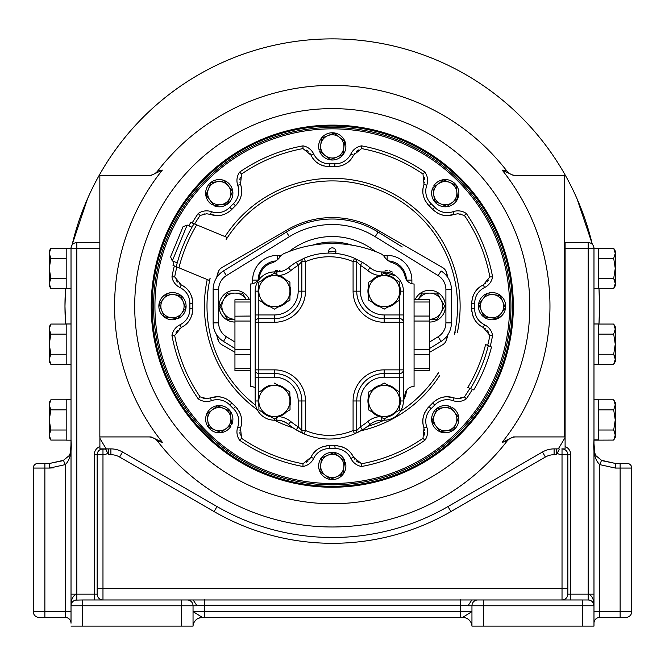 <?xml version="1.0" encoding="UTF-8"?>
<svg xmlns="http://www.w3.org/2000/svg" width="665" height="665" viewBox="0 0 665 665"><rect width="100%" height="100%" fill="white"/><g stroke="black" fill="none" stroke-linecap="round" stroke-linejoin="round"><path stroke-width="1" d="M440.114 431.56L431.951 420.912L434.528 414.711A11.621 11.621 0 0 0 446.764 430.696L440.114 431.56M455.99 423.622A11.621 11.621 0 0 0 443.755 407.645A11.621 11.621 0 0 0 434.528 414.711L437.096 408.518L450.405 406.772L458.567 417.429L455.99 423.622A11.621 11.621 0 0 1 446.764 430.696L453.422 429.823L455.99 423.622M429.598 322.051A15.877 15.877 0 0 0 444.27 300.115A15.877 15.877 0 0 0 415.068 299.774M344.67 141.263L342.907 154.563L336.706 157.123A11.621 11.621 0 0 0 339.35 137.173L344.67 141.263M327.828 135.643A11.621 11.621 0 0 0 325.185 155.593A11.621 11.621 0 0 0 336.706 157.123L330.505 159.683L319.865 151.512L320.746 144.854L321.627 138.204L334.029 133.083L339.35 137.173A11.621 11.621 0 0 0 327.828 135.643M175.369 318.286L175.643 319.424A13.624 13.624 0 0 1 159.883 311.378A13.624 13.624 0 0 1 167.272 293.589A13.624 13.624 0 0 1 185.061 300.979A13.624 13.624 0 0 1 177.671 318.768L170.947 317.695A11.621 11.621 0 0 0 183.216 301.744A11.621 11.621 0 0 0 173.997 294.653L180.656 295.543L185.776 307.945L177.597 318.577M445.783 215.518A20.341 20.341 0 0 0 454.079 214.421L447.312 215.576C442.35 215.809 437.47 213.731 432.674 209.359A20.341 20.341 0 0 0 434.602 211.113M436.739 212.609A20.341 20.341 0 0 0 445.226 215.468M332.267 483.522A177.339 177.339 0 0 0 509.606 306.174A177.339 177.339 0 0 0 332.267 128.835A177.339 177.339 0 0 0 154.928 306.174A177.339 177.339 0 0 0 332.267 483.522M491.535 346.989A164.413 164.413 0 0 1 473.746 389.939L467.811 387.479A158.062 158.062 0 0 0 485.6 344.537L491.535 346.989M471.726 308.71A20.341 20.341 0 0 0 471.884 311.602A20.341 20.341 0 0 1 471.726 308.71L474.635 308.768C474.818 316.083 478.118 321.436 484.536 324.803A14.53 14.53 0 0 1 492.582 335.459L489.856 335.468L483.28 327.429C476.115 324.079 472.258 317.845 471.726 308.71A139.484 139.484 0 0 0 471.726 303.639C472.25 294.529 476.098 288.294 483.28 284.928A20.341 20.341 0 0 0 482.748 285.194A20.341 20.341 0 0 1 483.28 284.928L489.856 276.889L492.582 276.898A14.53 14.53 0 0 1 484.536 287.546C478.118 290.921 474.818 296.266 474.635 303.597A142.385 142.385 0 0 1 474.635 308.743M455.267 331.968L454.37 334.196A125.278 125.278 0 0 0 226.117 239.649L227.039 237.43L196.724 224.878A158.062 158.062 0 0 0 178.935 267.82L173 265.368A164.413 164.413 0 0 1 174.014 261.594M188.843 225.801A164.413 164.413 0 0 1 190.789 222.418L196.724 224.878M181.395 284.994A20.341 20.341 0 0 0 181.254 284.928L174.687 276.889L171.952 276.898A14.53 14.53 0 0 0 179.999 287.546C186.416 290.921 189.716 296.274 189.899 303.597A142.385 142.385 0 0 0 189.899 308.743M179.999 287.546L181.254 284.928C188.419 288.261 192.268 294.504 192.808 303.639A139.484 139.484 0 0 0 192.808 308.71L189.899 308.768C189.716 316.083 186.416 321.428 179.999 324.803L181.254 327.429A20.341 20.341 0 0 0 181.786 327.163M313.639 458.443A14.53 14.53 0 0 1 302.982 466.489L302.974 463.763L311.021 457.188A20.341 20.341 0 0 1 311.262 456.697A20.341 20.341 0 0 0 311.021 457.188L313.639 458.443A17.431 17.431 0 0 1 329.358 448.543L329.732 445.633A139.484 139.484 0 0 0 334.803 445.633L335.177 448.543L334.803 445.633A20.341 20.341 0 0 1 334.927 445.633M400.388 411.311A125.278 125.278 0 0 0 438.418 372.708L437.479 374.919M178.935 267.82L209.251 280.381L210.165 278.161A125.278 125.278 0 0 0 255.659 405.293M241.586 189.276A20.341 20.341 0 0 0 240.514 184.371C243.215 191.803 241.528 198.935 235.452 205.768A139.484 139.484 0 0 0 231.861 209.359C227.114 213.714 222.235 215.784 217.222 215.576L206.599 213.756L200.123 215.46L198.203 213.523A14.53 14.53 0 0 1 211.428 211.678A17.431 17.431 0 0 0 229.774 207.339A142.385 142.385 0 0 1 233.432 203.681A17.431 17.431 0 0 0 237.771 185.336A14.53 14.53 0 0 1 239.616 172.11A162.967 162.967 0 0 1 302.982 145.859L302.974 148.594L311.021 155.161A20.341 20.341 0 0 0 311.278 155.685M466.331 213.523L464.411 215.46L457.944 213.756L454.079 214.421L453.106 211.678A14.53 14.53 0 0 1 466.331 213.523A162.967 162.967 0 0 1 492.582 276.898M353.273 155.668A20.341 20.341 0 0 0 353.514 155.161L361.56 148.594L361.552 145.859A162.967 162.967 0 0 1 424.918 172.11A14.53 14.53 0 0 1 426.764 185.336A17.431 17.431 0 0 0 431.103 203.681A142.385 142.385 0 0 1 434.769 207.339L432.674 209.359A139.484 139.484 0 0 0 429.091 205.768C423.015 198.96 421.327 191.819 424.021 184.371A20.341 20.341 0 0 0 423.838 184.928M424.918 172.11L422.982 174.039L424.021 184.371L426.764 185.336M334.877 166.716A20.341 20.341 0 0 1 334.803 166.716L334.852 163.814A17.431 17.431 0 0 0 350.896 153.906L353.514 155.161C350.222 162.218 344.104 166.075 335.177 166.724A20.341 20.341 0 0 0 338.019 166.524M329.516 166.724A20.341 20.341 0 0 1 329.366 166.724L329.732 166.716A139.484 139.484 0 0 1 332.267 166.699A139.484 139.484 0 0 1 334.803 166.716L335.177 166.724A20.341 20.341 0 0 1 335.019 166.724M326.515 166.524A20.341 20.341 0 0 0 329.366 166.724C320.43 166.075 314.321 162.218 311.021 155.161L313.639 153.906A17.431 17.431 0 0 0 329.682 163.814A142.385 142.385 0 0 1 334.852 163.814M239.616 172.11L241.553 174.039L240.514 184.371L237.771 185.336M202.758 214.413A11.621 11.621 0 0 1 204.695 213.914M210.456 214.421A20.341 20.341 0 0 0 221.428 215.136A20.341 20.341 0 0 1 210.456 214.421L211.428 211.678M223.548 214.571A20.341 20.341 0 0 0 227.837 212.592A20.341 20.341 0 0 1 223.548 214.571M229.957 211.096A20.341 20.341 0 0 0 231.861 209.359A20.341 20.341 0 0 1 229.957 211.096M233.432 203.681L235.452 205.768A20.341 20.341 0 0 0 237.388 203.615M238.976 201.246A20.341 20.341 0 0 0 240.156 198.835M240.963 196.441A20.341 20.341 0 0 0 241.603 189.483M240.057 182.684A11.621 11.621 0 0 1 239.957 182.077M239.882 179.691A11.621 11.621 0 0 1 240.323 177.222M306.1 149.982A11.621 11.621 0 0 1 308.153 151.404M309.79 153.15A11.621 11.621 0 0 1 310.123 153.615M329.682 163.814L329.732 166.716A20.341 20.341 0 0 1 329.657 166.716M312.251 157.372A20.341 20.341 0 0 0 313.689 159.342M313.863 159.55A20.341 20.341 0 0 0 315.31 161.08M317.105 162.609A20.341 20.341 0 0 0 319.092 163.939M321.311 165.061A20.341 20.341 0 0 0 323.78 165.942M340.754 165.942A20.341 20.341 0 0 0 343.231 165.061M345.443 163.939A20.341 20.341 0 0 0 350.646 159.575M350.846 159.342A20.341 20.341 0 0 0 352.284 157.372M354.387 153.648A11.621 11.621 0 0 1 354.744 153.15M356.382 151.404A11.621 11.621 0 0 1 358.435 149.982M424.212 177.222A11.621 11.621 0 0 1 424.661 179.691M424.578 182.077A11.621 11.621 0 0 1 424.486 182.642M423.322 186.84A20.341 20.341 0 0 0 422.948 189.284M422.932 189.525A20.341 20.341 0 0 0 422.874 191.695M423.081 194.08A20.341 20.341 0 0 0 423.58 196.458M424.386 198.852A20.341 20.341 0 0 0 425.567 201.254M427.154 203.631A20.341 20.341 0 0 0 429.091 205.768L431.103 203.681M459.839 213.914A11.621 11.621 0 0 1 461.776 214.413A11.621 11.621 0 0 0 459.839 213.914M488.467 280.007A11.621 11.621 0 0 1 487.038 282.068M485.3 283.697A11.621 11.621 0 0 1 484.827 284.038M481.044 286.183A20.341 20.341 0 0 0 479.049 287.646A20.341 20.341 0 0 1 481.044 286.183M478.858 287.804A20.341 20.341 0 0 0 477.287 289.292A20.341 20.341 0 0 1 478.858 287.804M475.749 291.129A20.341 20.341 0 0 0 474.419 293.157A20.341 20.341 0 0 1 475.749 291.129M473.297 295.426A20.341 20.341 0 0 0 472.433 297.962A20.341 20.341 0 0 1 473.297 295.426M471.726 303.639A20.341 20.341 0 0 1 471.876 300.763A20.341 20.341 0 0 0 471.726 303.639L474.635 303.589M472.433 314.412A20.341 20.341 0 0 0 473.305 316.947A20.341 20.341 0 0 1 472.433 314.412M474.428 319.208A20.341 20.341 0 0 0 478.891 324.578A20.341 20.341 0 0 1 474.428 319.208M479.058 324.719A20.341 20.341 0 0 0 483.28 327.429A20.341 20.341 0 0 1 479.058 324.719M484.793 328.302A11.621 11.621 0 0 1 485.3 328.66M487.038 330.289A11.621 11.621 0 0 1 488.467 332.35M217.954 339.674A119.118 119.118 0 0 1 216.599 334.645A119.118 119.118 0 0 0 217.954 339.674L218.494 341.062A119.002 119.002 0 0 1 216.79 334.944M217.954 272.675A119.118 119.118 0 0 0 216.599 277.704A119.118 119.118 0 0 1 217.954 272.675L218.71 270.879A118.919 118.919 0 0 0 216.931 277.214M447.603 277.214A118.919 118.919 0 0 0 445.833 270.879A8.836 8.836 0 0 0 442.516 267.513L376.573 229.442A88.611 88.611 0 0 0 287.962 229.442L222.019 267.513A8.836 8.836 0 0 0 218.71 270.879M429.598 352.309L442.516 344.844A8.836 8.836 0 0 0 445.833 341.478A118.919 118.919 0 0 0 447.603 335.143M216.931 335.143A118.919 118.919 0 0 0 218.71 341.478A8.836 8.836 0 0 0 222.019 344.844L234.945 352.309M446.581 272.675A119.118 119.118 0 0 1 447.936 277.704A119.118 119.118 0 0 0 446.581 272.675L445.833 270.879M446.581 339.674A119.118 119.118 0 0 0 447.936 334.645A119.118 119.118 0 0 1 446.581 339.674L445.833 341.478M446.04 341.062A119.002 119.002 0 0 0 447.745 334.944M447.745 277.413A119.002 119.002 0 0 0 446.04 271.287M218.494 271.287A119.002 119.002 0 0 0 216.79 277.413M218.71 341.478L218.494 341.062M472.399 389.382A162.967 162.967 0 0 1 466.331 398.834A14.53 14.53 0 0 1 453.106 400.671A17.431 17.431 0 0 0 434.76 405.018A142.385 142.385 0 0 1 431.103 408.676A17.431 17.431 0 0 0 426.764 427.021L424.021 427.986A20.341 20.341 0 0 1 423.971 427.836A20.341 20.341 0 0 0 424.021 427.986L422.982 438.318L424.918 440.247A162.967 162.967 0 0 1 361.552 466.489L361.56 463.763L353.514 457.188C350.247 450.155 344.138 446.306 335.177 445.633A20.341 20.341 0 0 0 335.052 445.633M424.021 427.986C421.319 420.563 423.007 413.422 429.091 406.581A139.484 139.484 0 0 0 432.674 402.998C437.42 398.643 442.3 396.573 447.312 396.781L454.079 397.936A20.341 20.341 0 0 0 436.697 399.765A20.341 20.341 0 0 1 454.079 397.936L453.106 400.671M466.331 398.834L464.411 396.897L457.944 398.593L454.079 397.936M192.659 311.594A20.341 20.341 0 0 0 192.808 308.71C192.285 317.828 188.436 324.063 181.254 327.429L174.687 335.468L171.952 335.459A14.53 14.53 0 0 1 179.999 324.803M198.203 398.834L200.123 396.897L206.599 398.593L217.222 396.781C222.185 396.548 227.064 398.626 231.861 402.998A139.484 139.484 0 0 0 235.452 406.581C241.52 413.397 243.207 420.529 240.514 427.986A20.341 20.341 0 0 0 240.697 427.42A20.341 20.341 0 0 1 240.514 427.986L241.553 438.318L239.616 440.247A14.53 14.53 0 0 1 237.771 427.021A17.431 17.431 0 0 0 233.432 408.676A142.385 142.385 0 0 1 229.774 405.018A17.431 17.431 0 0 0 211.428 400.671A14.53 14.53 0 0 1 198.203 398.834A162.967 162.967 0 0 1 171.952 335.459M311.021 457.188C314.321 450.139 320.43 446.281 329.366 445.633L329.732 445.633A20.341 20.341 0 0 0 329.607 445.633M358.435 462.375A11.621 11.621 0 0 1 356.382 460.945A11.621 11.621 0 0 0 358.435 462.375M354.753 459.207A11.621 11.621 0 0 1 354.412 458.734A11.621 11.621 0 0 0 354.753 459.207M424.478 429.673A11.621 11.621 0 0 1 424.578 430.28M424.661 432.666A11.621 11.621 0 0 1 424.212 435.134M429.091 406.581A20.341 20.341 0 0 0 427.146 408.742A20.341 20.341 0 0 1 429.091 406.581L431.103 408.676M425.55 411.12A20.341 20.341 0 0 0 424.378 413.53A20.341 20.341 0 0 1 425.55 411.12M423.572 415.924A20.341 20.341 0 0 0 423.322 425.517A20.341 20.341 0 0 1 423.572 415.924M432.674 402.998A20.341 20.341 0 0 1 434.577 401.253A20.341 20.341 0 0 0 432.674 402.998L434.769 405.018M461.776 397.944A11.621 11.621 0 0 1 459.839 398.443M353.514 457.188A20.341 20.341 0 0 0 350.862 453.031A20.341 20.341 0 0 1 353.514 457.188L350.896 458.443A17.431 17.431 0 0 0 335.177 448.543M350.763 452.907A20.341 20.341 0 0 0 345.468 448.434A20.341 20.341 0 0 1 350.763 452.907M343.256 447.312A20.341 20.341 0 0 0 340.779 446.423A20.341 20.341 0 0 1 343.256 447.312M338.036 445.833A20.341 20.341 0 0 0 335.177 445.633A20.341 20.341 0 0 1 338.036 445.833M329.483 445.633A20.341 20.341 0 0 0 329.366 445.633L329.366 448.543M329.366 445.633A20.341 20.341 0 0 0 326.515 445.833A20.341 20.341 0 0 1 329.366 445.633M323.78 446.414A20.341 20.341 0 0 0 321.303 447.296A20.341 20.341 0 0 1 323.78 446.414M319.092 448.418A20.341 20.341 0 0 0 313.897 452.765A20.341 20.341 0 0 1 319.092 448.418M313.689 453.015A20.341 20.341 0 0 0 312.251 454.985A20.341 20.341 0 0 1 313.689 453.015M310.148 458.709A11.621 11.621 0 0 1 309.79 459.207M308.153 460.945A11.621 11.621 0 0 1 306.1 462.375M240.323 435.134A11.621 11.621 0 0 1 239.882 432.666M239.957 430.28A11.621 11.621 0 0 1 240.048 429.706M241.212 425.517A20.341 20.341 0 0 0 241.586 423.073A20.341 20.341 0 0 1 241.212 425.517M241.603 422.824A20.341 20.341 0 0 0 241.661 420.662A20.341 20.341 0 0 1 241.603 422.824M241.453 418.277A20.341 20.341 0 0 0 240.963 415.899A20.341 20.341 0 0 1 241.453 418.277M240.148 413.505A20.341 20.341 0 0 0 238.968 411.095A20.341 20.341 0 0 1 240.148 413.505M235.452 406.581A20.341 20.341 0 0 1 237.38 408.726A20.341 20.341 0 0 0 235.452 406.581L233.432 408.676M210.456 397.936A20.341 20.341 0 0 1 221.403 397.213A20.341 20.341 0 0 0 210.456 397.936L211.428 400.671M231.861 402.998A20.341 20.341 0 0 0 229.932 401.236A20.341 20.341 0 0 1 231.861 402.998L229.774 405.018M227.804 399.748A20.341 20.341 0 0 0 223.515 397.778A20.341 20.341 0 0 1 227.804 399.748M204.704 398.443A11.621 11.621 0 0 1 202.758 397.944M176.067 332.35A11.621 11.621 0 0 1 177.497 330.289M179.234 328.66A11.621 11.621 0 0 1 179.708 328.319M183.498 326.174A20.341 20.341 0 0 0 185.485 324.711M185.676 324.553A20.341 20.341 0 0 0 187.247 323.065M188.785 321.228A20.341 20.341 0 0 0 190.115 319.2M191.237 316.931A20.341 20.341 0 0 0 192.102 314.395M189.899 303.589L192.808 303.639A20.341 20.341 0 0 0 192.65 300.738M192.094 297.928A20.341 20.341 0 0 0 191.229 295.401M190.107 293.14A20.341 20.341 0 0 0 183.498 286.183M179.741 284.055A11.621 11.621 0 0 1 179.234 283.697M177.497 282.068A11.621 11.621 0 0 1 176.067 280.007M344.379 463.073L345.517 462.807A13.624 13.624 0 0 1 337.471 478.559A13.624 13.624 0 0 1 319.682 471.169A13.624 13.624 0 0 1 327.064 453.38A13.624 13.624 0 0 1 344.852 460.77L343.788 467.495A11.621 11.621 0 0 0 327.828 455.234A11.621 11.621 0 0 0 320.746 464.444L321.627 457.794L334.029 452.665L344.67 460.845M249.466 299.774A15.877 15.877 0 0 0 219.367 309.267A15.877 15.877 0 0 0 234.945 322.051M497.187 318.577L483.879 316.814L481.319 310.613A11.621 11.621 0 0 0 501.277 313.257L497.187 318.577M502.798 301.744A11.621 11.621 0 0 0 482.848 299.092A11.621 11.621 0 0 0 481.319 310.613L478.758 304.412L486.938 293.772L500.238 295.543L505.367 307.945L501.277 313.257A11.621 11.621 0 0 0 502.798 301.744M489.166 294.071L488.891 292.933A13.624 13.624 0 0 1 504.652 300.979A13.624 13.624 0 0 1 497.262 318.768A13.624 13.624 0 0 1 479.473 311.378A13.624 13.624 0 0 1 486.863 293.589L486.938 293.772M231.669 424.312L230.797 417.662A11.621 11.621 0 0 1 226.341 428.393L221.013 432.474L208.619 427.329L206.882 414.021L212.21 409.939A11.621 11.621 0 0 0 214.82 429.898A11.621 11.621 0 0 0 226.341 428.393L231.852 424.395A13.624 13.624 0 0 0 224.504 406.589A13.624 13.624 0 0 0 206.699 413.946A13.624 13.624 0 0 0 214.055 431.751A13.624 13.624 0 0 0 230.88 426.298L229.882 425.683M320.164 149.276L319.017 149.55A13.624 13.624 0 0 1 327.064 133.798A13.624 13.624 0 0 1 344.852 141.18A13.624 13.624 0 0 1 337.471 158.968A13.624 13.624 0 0 1 319.682 151.587L319.865 151.512M224.421 180.797L232.584 191.445L230.007 197.646A11.621 11.621 0 0 0 217.771 181.661L224.421 180.797M208.544 188.727A11.621 11.621 0 0 0 220.78 204.712A11.621 11.621 0 0 0 230.007 197.646L227.438 203.839L214.13 205.576L205.967 194.928L208.544 188.727A11.621 11.621 0 0 1 217.771 181.661L211.121 182.534L208.544 188.727M167.347 293.772L173.997 294.653A11.621 11.621 0 0 0 163.258 299.092L167.347 293.772M161.736 310.613A11.621 11.621 0 0 0 170.947 317.695L164.297 316.814L159.168 304.412L163.258 299.092A11.621 11.621 0 0 0 161.736 310.613M192.002 227.231L187.164 225.044L172.293 260.938L177.256 262.816M172.293 260.938L170.581 256.806L183.025 226.757L187.164 225.044M432.865 188.037L433.738 194.695A11.621 11.621 0 0 1 438.193 183.964L443.522 179.883L455.916 185.028L457.653 198.336L452.325 202.409A11.621 11.621 0 0 0 449.715 182.451A11.621 11.621 0 0 0 438.193 183.964L432.682 187.962A13.624 13.624 0 0 0 440.039 205.768A13.624 13.624 0 0 0 457.836 198.411A13.624 13.624 0 0 0 450.479 180.606A13.624 13.624 0 0 0 433.655 186.059L434.652 186.674M214.13 205.576L214.055 205.768A13.624 13.624 0 0 0 231.852 198.411A13.624 13.624 0 0 0 224.504 180.606A13.624 13.624 0 0 0 206.699 187.962A13.624 13.624 0 0 0 212.152 204.795L212.767 203.798M402.267 246.973L378.086 232.035A87.157 87.157 0 0 0 286.449 232.035L223.482 270.946L286.449 232.035L289.333 236.707L226.366 275.618L223.482 270.946A21.795 21.795 0 0 0 213.141 289.483L213.141 322.866L213.141 289.483L218.635 289.483L218.635 322.866A16.309 16.309 0 0 0 226.366 336.739L234.945 342.034M438.169 275.618A16.309 16.309 0 0 1 445.899 289.483L451.394 289.483A21.795 21.795 0 0 0 441.053 270.946A21.795 21.795 0 0 1 451.394 289.483L451.394 322.866L451.394 289.483A21.795 21.795 0 0 0 441.053 270.946L438.169 275.618L375.201 236.707A81.67 81.67 0 0 0 289.333 236.707M429.598 342.034L438.169 336.739L441.053 341.411A21.795 21.795 0 0 0 451.394 322.866A21.795 21.795 0 0 1 441.053 341.411L429.598 348.493L441.053 341.411A21.795 21.795 0 0 0 451.394 322.866L445.899 322.866L445.899 289.483M234.945 348.493L223.482 341.411L234.945 348.493M218.635 322.866L213.141 322.866A21.795 21.795 0 0 0 223.482 341.411L226.366 336.739M406.39 279.807A19.219 19.219 0 0 0 388.626 260.938M352.142 245.185A64.148 64.148 0 0 0 312.392 245.185M403.406 400.189A19.219 19.219 0 0 0 406.373 390.679M275.909 260.938A19.219 19.219 0 0 0 258.153 279.807M279.491 270.771L281.337 271.378L272.135 272.051M359.258 431.61A64.148 64.148 0 0 0 362.284 429.906L354.52 433.871A3.658 3.658 0 0 0 356.739 430.504L356.739 400.97A27.448 27.448 0 0 1 384.187 373.522L399.748 373.522A3.658 3.658 0 0 0 403.406 369.865L403.406 322.276A3.658 3.658 0 0 0 399.748 318.618L384.187 318.618A27.448 27.448 0 0 1 356.739 291.162L360.397 291.162L360.397 265.377L356.739 261.636A3.658 3.658 0 0 0 354.52 258.269A64.148 64.148 0 0 0 328.976 253.099L328.976 253.099A3.658 3.658 0 0 1 328.61 251.503L328.801 252.667M335.542 253.141L335.925 251.503A3.658 3.658 0 0 1 335.401 253.39L335.925 251.503L328.61 251.503A3.658 3.658 0 0 1 332.267 247.846A3.658 3.658 0 0 1 335.925 251.503M403.406 314.961L399.748 314.961L399.748 322.276L403.406 322.276L403.406 291.162A19.219 19.219 0 0 0 384.187 271.952L381.752 271.952A18.304 18.304 0 0 1 370.106 267.762A64.148 64.148 37.1 0 0 362.284 262.234L354.52 258.269L353.082 261.636L353.082 291.162A31.114 31.114 0 0 0 384.187 322.276L399.748 322.276L399.748 369.865L384.187 369.865A31.114 31.114 0 0 0 353.082 400.97L353.082 430.504L354.52 433.871A64.148 64.148 0 0 1 329.283 439.041A64.148 64.148 0 0 0 354.52 433.871A3.658 3.658 0 0 0 356.739 430.504L360.397 426.764L362.284 429.906A64.148 64.148 0 0 0 370.106 424.378A18.304 18.304 0 0 1 381.752 420.189L384.187 420.189A19.219 19.219 0 0 0 403.406 400.97A19.219 19.219 0 0 1 384.187 420.189A19.219 19.219 0 0 0 403.406 400.97L403.406 398.584A18.304 18.304 0 0 0 405.101 393.796A9.152 9.152 0 0 1 414.071 386.473L414.071 283.988A9.152 9.152 0 0 1 405.101 276.665A18.304 18.304 0 0 0 392.666 262.866A15.852 15.852 0 0 1 384.395 256.781A9.152 9.152 0 0 0 380.53 253.598A120.789 120.789 0 0 0 284.005 253.598A9.152 9.152 0 0 0 280.14 256.781A15.852 15.852 0 0 1 271.869 262.866A18.304 18.304 0 0 0 259.433 276.665A9.152 9.152 0 0 1 250.464 283.988L250.464 386.473A9.152 9.152 0 0 1 255.169 387.778M281.245 414.993A9.152 9.152 0 0 0 281.769 415.475M268.61 385.758L268.269 386.515M281.337 271.378L272.068 272.085A19.219 19.219 0 0 1 274.379 271.952A19.219 19.219 0 0 0 255.169 291.162L258.826 291.162L258.826 282.184L266.607 277.696A15.553 15.553 0 0 0 266.607 304.637L258.826 300.148L258.826 291.162M384.187 273.199L391.968 277.696A15.553 15.553 0 0 0 376.415 277.696L384.187 273.199L384.187 271.952A19.219 19.219 0 0 1 395.924 275.95L382.101 271.952M290.588 289.707L289.94 291.012M283.49 303.872L282.908 305.027M328.917 252.974L328.61 251.503M275.235 270.771L277.363 270.539M385.043 270.771L387.171 270.539M389.299 270.771L392.4 272.051M290.655 291.162A16.276 16.276 0 0 1 289.94 295.95A16.276 16.276 0 0 0 289.94 286.382A16.276 16.276 0 0 1 290.655 291.162M286.299 302.243A16.276 16.276 0 0 1 278.02 307.031A16.276 16.276 0 0 0 286.299 302.243M270.746 307.031A16.276 16.276 0 0 1 262.467 302.243A16.276 16.276 0 0 0 270.746 307.031M301.835 261.636L305.493 261.636L305.493 291.162L301.835 291.162L301.835 261.636A3.658 3.658 0 0 1 304.055 258.269A3.658 3.658 0 0 0 301.835 261.636L298.178 265.377A60.49 60.49 0 0 0 290.796 270.589A21.962 21.962 0 0 1 278.851 275.518A16.276 16.276 0 0 1 286.299 280.081A16.276 16.276 0 0 0 278.02 275.302A16.276 16.276 0 0 1 278.851 275.518A21.962 21.962 0 0 1 278.444 275.551M335.401 253.39A64.148 64.148 0 0 0 304.055 258.269L296.291 262.234L298.178 265.377L298.178 291.162A23.79 23.79 0 0 1 274.379 314.961L258.826 314.961L258.826 295.95A16.276 16.276 0 0 1 258.111 291.162A16.276 16.276 0 0 0 258.826 295.95M293.157 427.903A127.846 127.846 0 0 1 274.412 420.189A19.219 19.219 0 0 1 255.169 400.97A19.219 19.219 0 0 0 274.379 420.189L276.815 420.189A18.304 18.304 0 0 1 288.46 424.378A64.148 64.148 0 0 0 296.291 429.906L298.178 426.764L301.835 430.504A3.658 3.658 0 0 0 304.055 433.871L296.291 429.906A64.148 64.148 0 0 0 303.473 433.613M354.52 433.871A64.148 64.148 0 0 1 304.055 433.871A64.148 64.148 0 0 0 329.283 439.041A64.148 64.148 0 0 1 304.055 433.871L305.493 430.504A60.49 60.49 0 0 0 353.082 430.504L356.739 430.504M358.901 431.793A64.148 64.148 0 0 1 356.989 432.749M290.796 270.589L288.46 267.762A64.148 64.148 0 0 1 296.291 262.234A64.148 64.148 0 0 0 288.46 267.762A18.304 18.304 0 0 1 276.815 271.952L274.379 271.952A19.219 19.219 0 0 0 255.169 291.162L255.169 369.865A3.658 3.658 180 0 0 258.826 373.522L274.379 373.522A27.448 27.448 0 0 1 301.835 400.97L301.835 430.504L305.493 430.504L305.493 400.97A31.114 31.114 0 0 0 274.379 369.865L255.169 369.865A3.658 3.658 180 0 0 258.826 373.522L258.826 318.618A3.658 3.658 0 0 0 255.169 322.276L274.379 322.276L274.379 318.618L258.826 318.618L258.826 314.961L255.169 314.961M258.826 401.153A15.553 15.553 0 0 0 266.756 414.536L258.926 410.13L258.826 400.97L255.169 400.97L255.169 369.865M400.463 400.97L403.406 400.97L403.406 369.865L399.748 369.865L399.748 396.19A16.276 16.276 0 0 1 399.748 405.758M278.535 416.598A21.962 21.962 0 0 1 278.851 416.623A16.276 16.276 0 0 1 278.203 416.797A16.276 16.276 0 0 0 286.424 411.918A16.276 16.276 0 0 1 278.851 416.623A21.962 21.962 0 0 1 290.796 421.552L288.46 424.378A64.148 64.148 0 0 0 296.291 429.906M290.655 400.97A16.276 16.276 0 0 1 289.99 405.575A16.276 16.276 0 0 0 289.882 396.016A16.276 16.276 0 0 1 290.655 400.97M262.343 390.031A16.276 16.276 0 0 1 270.564 385.151A16.276 16.276 0 0 0 262.343 390.031M277.837 385.068A16.276 16.276 0 0 1 286.174 389.757A16.276 16.276 0 0 0 277.837 385.068M258.111 400.97A16.276 16.276 0 0 0 258.885 405.933A16.276 16.276 0 0 1 258.776 396.365A16.276 16.276 0 0 0 258.111 400.97M262.592 412.192A16.276 16.276 0 0 0 270.929 416.88A16.276 16.276 0 0 1 262.592 412.192M396.107 389.89A16.276 16.276 0 0 0 387.828 385.11M380.555 385.11A16.276 16.276 0 0 0 372.275 389.89M368.634 396.19A16.276 16.276 0 0 0 368.634 405.758M372.275 412.051A16.276 16.276 0 0 0 380.555 416.839M387.828 416.839A16.276 16.276 0 0 0 396.107 412.051M399.748 400.97A15.553 15.553 0 0 1 391.968 414.445L399.748 409.956L399.748 391.993L391.968 387.504A15.553 15.553 0 0 0 376.415 387.504L384.187 383.007L391.968 387.504A15.553 15.553 0 0 1 391.968 414.445L384.187 418.933L384.187 420.189M391.968 414.445A15.553 15.553 0 0 1 368.634 400.97A15.553 15.553 0 0 1 376.415 387.504L368.634 391.993L368.634 409.956L384.187 418.933M384.187 322.276L384.187 318.618A27.448 27.448 0 0 1 356.739 291.162L356.739 261.636A3.658 3.658 0 0 0 354.52 258.269M356.739 261.636L353.082 261.636A60.49 60.49 0 0 0 305.493 261.636L304.055 258.269A64.148 64.148 0 0 1 329.283 253.099M360.397 265.377L362.284 262.234A64.148 64.148 37.1 0 1 370.106 267.762L367.778 270.589A60.49 60.49 37.1 0 0 360.397 265.377M380.555 275.302A16.276 16.276 0 0 0 372.275 280.081M368.634 286.382A16.276 16.276 0 0 0 368.634 295.95M372.275 302.243A16.276 16.276 0 0 0 380.555 307.031M387.828 307.031A16.276 16.276 0 0 0 396.107 302.243M384.187 318.618L384.187 314.961L399.748 314.961L399.748 295.95A16.276 16.276 0 0 0 399.748 286.382M396.107 280.081A16.276 16.276 0 0 0 387.828 275.302M384.187 306.723A15.553 15.553 0 0 1 376.415 304.637L384.187 309.125L391.968 304.637A15.553 15.553 0 0 0 399.748 291.162L399.748 300.148L391.968 304.637A15.553 15.553 0 0 1 376.415 304.637L368.634 300.148L368.634 291.162A15.553 15.553 0 0 0 376.415 304.637M298.178 291.162L301.835 291.162A27.448 27.448 0 0 1 274.379 318.618L274.379 314.961M270.746 275.302A16.276 16.276 0 0 0 262.467 280.081A16.276 16.276 0 0 1 270.746 275.302M258.826 286.382A16.276 16.276 0 0 0 258.111 291.162A16.276 16.276 0 0 1 258.826 286.382M227.388 293.09L223.606 299.632A13.084 13.084 0 0 0 223.606 312.725L219.832 306.174L223.606 299.632A13.084 13.084 0 0 1 234.945 293.09L227.388 293.09M242.492 293.09L234.945 293.09A13.084 13.084 0 0 1 246.349 299.774L242.492 293.09M223.606 312.725A13.084 13.084 0 0 0 234.945 319.267L227.388 319.267L223.606 312.725M319.865 471.094L320.746 464.444A11.621 11.621 0 0 0 325.185 475.184L319.865 471.094M336.706 476.714A11.621 11.621 0 0 0 343.788 467.495L342.907 474.153L330.505 479.274L325.185 475.184A11.621 11.621 0 0 0 336.706 476.714M437.146 319.267L440.928 312.725A13.084 13.084 0 0 0 440.928 299.632L444.702 306.174L440.928 312.725A13.084 13.084 0 0 1 429.598 319.267L437.146 319.267M429.598 293.09A13.084 13.084 0 0 0 418.185 299.774L422.042 293.09L429.598 293.09A13.084 13.084 0 0 1 440.928 299.632L437.146 293.09L429.598 293.09M450.405 406.772L450.479 406.589A13.624 13.624 0 0 0 432.682 413.946A13.624 13.624 0 0 0 440.039 431.751A13.624 13.624 0 0 0 457.836 424.395A13.624 13.624 0 0 0 452.383 407.562L451.776 408.559M452.325 202.409L446.996 206.491L440.804 203.922A11.621 11.621 0 0 0 452.325 202.409M433.738 194.695A11.621 11.621 0 0 0 440.804 203.922L434.602 201.345L433.738 194.695M212.21 409.939L217.538 405.866L223.731 408.435A11.621 11.621 0 0 0 212.21 409.939M230.797 417.662A11.621 11.621 0 0 0 223.731 408.435L229.932 411.012L230.797 417.662M529.041 288.743L529.016 288.219L529.041 288.743M529.016 324.138L529.041 323.606L529.016 324.138M135.502 288.743L135.519 288.219L135.502 288.743M135.519 324.138L135.502 323.606L135.519 324.138M564.693 436.922L564.693 175.435L513.463 175.435L502.191 170.107A217.688 217.688 0 0 1 502.191 442.25L513.463 436.922L564.693 436.922M502.191 170.107L506.805 170.93A220.805 220.805 0 0 0 157.73 170.93L162.343 170.107L151.071 175.435L99.841 175.435L99.841 436.922L151.071 436.922L162.343 442.25A217.688 217.688 0 0 1 162.343 170.107M162.343 442.25L157.73 441.419A220.805 220.805 0 0 0 506.805 441.419L502.191 442.25M151.204 306.174A181.063 181.063 0 0 1 332.267 125.12A181.063 181.063 0 0 1 513.33 306.174A181.063 181.063 0 0 1 332.267 487.237A181.063 181.063 0 0 1 151.204 306.174M512.399 306.174A180.132 180.132 0 0 0 332.267 126.042A180.132 180.132 0 0 0 152.135 306.174A180.132 180.132 0 0 0 332.267 486.306A180.132 180.132 0 0 0 512.399 306.174M506.805 441.419A11.621 11.621 0 0 1 515.998 436.922M515.998 175.435A11.621 11.621 0 0 1 506.805 170.93A11.621 11.621 0 0 0 515.998 175.435M157.73 170.93A11.621 11.621 0 0 1 148.544 175.435A11.621 11.621 0 0 0 157.73 170.93M148.544 436.922A11.621 11.621 0 0 1 157.73 441.419M66.192 248.278L50.831 248.278L49.277 253.315L49.277 250.979L50.831 248.278L49.277 253.315L49.817 250.422M50.831 278.469L49.277 268.411L49.277 253.315L50.831 258.344L49.277 268.411L50.831 278.469L49.277 268.411L49.277 283.506L50.831 278.469L66.192 278.469M593.978 364.129L598.342 364.129L598.342 323.98L593.978 323.98M593.978 364.378L613.704 364.312L615.258 359.275L615.258 361.61L613.704 364.312L615.258 359.275L613.704 354.246L615.258 344.179L615.258 359.275L614.66 356.232M49.817 401.959L49.277 404.852L49.277 402.516L50.831 399.823L49.277 404.852L50.831 399.823L66.192 399.823M66.192 409.889L50.831 409.889L49.277 404.852L49.277 419.947L50.831 430.014L49.277 419.947L50.831 409.889L49.277 419.947L49.277 435.051L50.831 430.014L66.192 430.014M49.277 437.379L50.831 440.08L49.277 437.379L49.277 435.051L50.831 440.08L66.192 440.08M71.022 617.394L71.022 440.172C71.363 442.034 70.374 456.248 69.268 455.558L63.449 460.321L49.725 463.414L63.449 460.321L65.212 464.627C70.041 460.205 71.978 452.059 71.022 440.172L66.192 440.147L66.192 399.756L71.022 399.756L71.022 364.378L66.192 364.378L66.192 323.98L71.022 323.98L71.022 248.419L71.022 623.205A5.81 5.81 0 0 0 65.212 617.394A5.81 5.81 0 0 1 71.022 623.205A5.81 5.81 0 0 0 65.212 617.394A5.81 5.81 0 0 1 71.022 623.205L71.022 605.773C71.08 599.198 73.017 595.325 76.832 594.153L76.832 248.419L99.841 248.419M627.103 463.414A4.647 4.647 0 0 1 631.75 468.06A4.647 4.647 0 0 0 627.103 463.414L615.15 463.414M631.75 468.06L631.75 611.584L631.75 468.06L620.129 468.06L620.129 617.394L599.788 617.394A5.81 5.81 0 0 0 593.978 623.205L593.978 611.584L599.788 611.584L599.788 464.627L601.551 460.321L615.275 463.414L601.451 460.546M625.94 617.394A5.81 5.81 0 0 0 631.75 611.584A5.81 5.81 0 0 1 625.94 617.394L620.129 617.394M545.067 599.963L545.558 599.963M478.542 599.963L460.338 599.963M204.662 599.963L181.379 599.963M201.553 599.963L102.975 599.963A5.81 5.81 0 0 1 97.165 594.153L97.165 454.702A5.81 5.81 0 0 1 101.903 448.991A5.81 5.81 0 0 0 101.038 449.224L101.945 448.883L99.9 448.883L99.9 446.548L99.9 448.883L108.628 448.883L101.038 449.224A5.81 5.81 0 0 1 101.903 448.991M186.458 599.963L483.621 599.963M563.596 449.108L565.1 448.883L565.1 446.548A8.72 8.72 0 0 1 570.736 454.702L570.736 594.153L567.835 594.153A5.81 5.81 0 0 1 562.025 599.963L588.342 599.971M563.022 448.883L562.324 448.883M562.116 448.883L562.025 448.892A2.909 2.909 0 0 1 561.859 448.883A2.909 2.909 0 0 0 562.025 448.892L564.078 448.883M588.201 599.963L589.506 600.121M591.917 601.335L593.114 602.723M471.959 624.277L471.959 626.114A9.293 9.293 0 0 0 462.657 617.394L471.959 611.584L204.662 611.584L204.662 605.225L460.338 605.225L468.019 605.773L471.867 599.963L477.769 599.963A5.81 5.81 0 0 0 471.959 605.773L471.942 626.114L593.978 626.114L593.978 248.419A5.81 5.81 0 0 0 588.168 242.609L565.1 242.609L588.168 242.609A5.81 5.81 0 0 1 593.978 248.211L593.637 246.449M559.115 449.889L559.115 448.883L556.372 448.883A2.909 2.909 0 0 1 556.214 448.892L554.103 448.892A23.242 23.242 0 0 0 542.482 452A23.242 23.242 0 0 1 554.103 448.892L554.103 454.702L556.214 454.702L559.115 449.889L557.212 453.247A8.72 8.72 0 0 0 562.025 454.702L562.025 588.342L102.975 588.342L102.975 454.702L97.165 454.702A5.81 5.81 0 0 1 101.038 449.224M563.962 449.224A5.81 5.81 0 0 0 562.025 448.892A5.81 5.81 0 0 1 563.962 449.224L562.025 448.883L562.025 454.702L567.835 454.702L567.835 594.153L567.835 454.702A5.81 5.81 0 0 0 563.962 449.224L562.349 448.9M592.307 244.338A267.288 267.288 0 0 0 72.044 245.127A5.81 5.81 0 0 0 71.022 248.211L71.363 246.441L71.022 248.211A5.81 5.81 0 0 1 76.832 242.609A5.81 5.81 0 0 0 71.022 248.419L71.363 246.449M63.549 460.546L49.725 463.414L37.897 463.414A4.647 4.647 0 0 0 33.25 468.06L33.25 611.584A5.81 5.81 0 0 0 39.06 617.394L65.212 617.394A5.81 5.81 0 0 1 71.022 623.205A5.81 5.81 0 0 0 65.212 617.394L65.212 611.584L33.25 611.584M49.725 463.414L49.725 468.06L53.591 467.836M102.909 448.883L105.885 448.883L105.885 449.889L106.259 448.883L99.9 448.883L99.9 446.548L99.983 448.883M105.885 449.565L107.788 453.247A8.72 8.72 0 0 1 102.975 454.702L102.975 448.892A5.81 5.81 0 0 0 102.643 448.9A5.81 5.81 0 0 1 102.934 448.892L102.942 448.892A5.81 5.81 0 0 1 102.975 448.892A2.909 2.909 0 0 0 103.142 448.883A2.909 2.909 0 0 1 102.975 448.892A5.81 5.81 0 0 0 102.643 448.9L102.784 448.892M102.518 448.908A5.81 5.81 0 0 0 102.102 448.958A5.81 5.81 0 0 1 102.518 448.908A5.81 5.81 0 0 0 102.102 448.958M76.708 599.963L76.832 599.963A5.81 5.81 0 0 0 71.022 605.773L181.42 605.773L181.42 599.963L82.643 599.963L94.264 599.963L94.264 594.153L71.022 594.153M75.494 600.121L82.643 599.963L82.643 626.114L71.022 626.114M74.305 600.545L73.325 601.143M71.429 603.629L71.13 604.66M193.041 624.244L193.058 626.114L82.643 626.114M181.42 626.114L181.42 605.773L193.041 605.773L193.041 626.114A9.293 9.293 0 0 1 202.343 617.394L193.041 611.584L204.662 611.584L204.662 617.394L202.343 617.394M194.222 622.157L195.535 620.362M196.341 619.589L197.264 618.907M198.286 618.325L201.819 617.411M193.041 616.696L193.041 621.043M193.133 599.963L196.981 605.773L193.041 605.773A5.81 5.81 0 0 0 187.231 599.963M204.662 599.597L204.662 605.225L196.981 605.773M503.189 599.963L570.736 599.963L570.736 594.153L588.168 594.153C591.975 595.291 593.912 599.165 593.978 605.773A5.81 5.81 0 0 0 588.168 599.963L589.489 600.121M99.9 436.922L99.9 446.548A8.72 8.72 0 0 0 94.264 454.702L94.264 594.153L97.165 594.153A5.81 5.81 0 0 0 102.975 599.963A5.81 5.81 0 0 1 97.165 594.153A5.81 5.81 0 0 0 102.975 599.963L102.975 588.342L97.165 588.342M107.788 453.247L108.786 454.702L110.897 454.702A17.431 17.431 0 0 1 119.617 457.038L122.518 452A23.242 23.242 0 0 0 110.897 448.892L108.786 448.892A2.909 2.909 0 0 1 108.628 448.883A2.909 2.909 0 0 0 108.786 448.892L108.786 454.702M565.1 448.883L565.1 242.609M615.275 468.06L615.275 463.414L601.551 460.321L595.732 455.558C594.626 456.248 593.637 442.042 593.978 440.172C593.022 452.05 594.959 460.205 599.788 464.627L615.275 468.06L620.129 468.06L620.129 463.414M599.788 617.394A5.81 5.81 0 0 0 593.978 623.205L593.978 626.114L593.978 623.205A5.81 5.81 0 0 1 599.788 617.394L599.788 611.584L631.75 611.584M593.637 246.441L593.978 248.419A5.81 5.81 0 0 0 588.168 242.609L588.168 248.419L593.978 248.419M593.878 604.676L593.579 603.654M582.357 626.114L582.357 599.963L477.769 599.963A5.81 5.81 0 0 0 471.959 605.773L593.978 605.773A5.81 5.81 0 0 0 588.168 599.963L588.168 594.153L593.978 594.153M556.214 454.702L556.214 448.892A2.909 2.909 0 0 0 556.372 448.883M563.33 449.033L563.937 449.216M471.959 616.746L471.959 621.102M465.6 617.876L466.714 618.325M467.736 618.907L468.659 619.589M469.465 620.362L470.77 622.149M462.657 617.394L460.338 617.394L462.657 617.394M204.662 617.394L460.338 617.394L460.338 599.597M71.03 605.15L71.08 604.119M71.122 604.676L71.421 603.654M70.956 445.508L71.022 440.147M71.022 343.946C71.022 373.963 71.022 373.963 71.022 343.946L71.022 323.98M71.022 419.482C71.022 389.466 71.022 389.466 71.022 419.482C71.022 449.507 71.022 449.507 71.022 419.482M71.363 246.441L71.022 248.211A5.81 5.81 0 0 1 76.832 242.609A5.81 5.81 0 0 0 71.022 248.419L76.832 248.419L76.832 242.609L99.841 242.609M554.103 454.702A17.431 17.431 0 0 0 545.383 457.038L450.895 511.585L447.986 506.555L542.482 452L447.986 506.555A230.971 230.971 0 0 1 217.014 506.555L122.518 452L217.014 506.555L214.105 511.585L119.617 457.038M50.831 430.014L49.277 419.947M598.342 248.278L613.704 248.278L615.258 253.315L613.704 258.344L615.258 253.315L615.258 285.842L613.704 288.535L615.258 283.506L613.704 278.469L615.258 268.411L613.704 258.344L598.342 258.344M614.144 287.721L614.701 286.457M598.342 324.055L613.704 324.055L615.258 329.084L613.704 334.113L615.258 329.084L615.258 344.179L613.704 334.113L598.342 334.113M615.258 326.748L615.258 329.084L613.704 324.055L615.258 326.748L613.704 324.055M598.342 354.246L613.704 354.246L615.258 344.179M614.31 355.409L613.704 354.246M613.704 248.278L615.258 253.315L615.258 250.979L613.704 248.278L615.258 250.979M598.342 278.469L613.704 278.469L615.258 268.411M614.66 280.464L615.258 283.506L613.704 288.535L593.978 288.361M614.31 279.632L613.704 278.469M588.168 242.609A5.81 5.81 0 0 1 593.978 248.211L598.342 248.211L598.342 288.361M598.342 288.61L593.978 288.61M65.552 324.055L64.979 306.174L65.544 288.535A267.288 267.288 0 0 0 65.577 324.055M102.485 442.732L99.9 438.277A267.288 267.288 0 0 0 106.259 448.883M558.276 448.883A267.288 267.288 0 0 0 565.1 437.454M598.957 324.055A267.288 267.288 0 0 0 598.974 288.535M71.022 288.61L66.192 288.61L66.192 248.211L71.022 248.211M593.978 439.898L598.342 439.898L598.342 399.756L593.978 399.756M593.978 440.147L613.704 440.08L615.258 435.051L615.258 437.379L613.704 440.08L615.258 435.051L613.704 430.014L615.258 419.947L615.258 435.051L614.66 432.001M598.342 399.823L613.704 399.823L615.258 404.852L613.704 409.889L615.258 404.852L615.258 419.947L613.704 409.889L598.342 409.889M614.144 439.266L614.701 437.994M613.704 399.823L615.258 404.852L615.258 402.516L613.704 399.823L615.258 402.516M598.342 430.014L613.704 430.014L615.258 419.947M614.31 431.178L613.704 430.014M66.192 258.344L50.831 258.344L49.277 268.411M49.277 285.842L50.831 288.535L49.277 285.842L49.277 283.506L50.831 288.535L66.192 288.535M66.192 324.055L50.831 324.055L49.277 329.084L49.277 326.748L50.831 324.055L49.277 329.084L49.817 326.191M50.831 354.246L49.277 344.179L49.277 329.084L50.831 334.113L49.277 344.179L50.831 354.246L49.277 344.179L49.277 359.275L50.831 354.246L66.192 354.246M614.144 363.497L614.701 362.226M66.192 334.113L50.831 334.113L49.277 344.179M49.277 361.61L50.831 364.312L49.277 361.61L49.277 359.275L50.831 364.312L66.192 364.312M429.598 316.183L429.598 370.688L414.312 370.688M414.312 354.403L429.598 354.279M414.312 299.774L429.598 299.774L429.598 316.058L414.312 316.058M414.312 368.476L429.598 368.476M414.312 349.424L429.598 349.424M429.598 321.037L414.312 321.037M429.598 301.993L414.312 301.993M269.009 386.074L266.449 387.587A15.553 15.553 0 0 0 258.826 400.97L258.727 392.167L263.897 389.1M289.94 400.97L290.04 409.781L282.309 414.353A15.553 15.553 0 0 0 289.94 400.97A15.553 15.553 0 0 1 282.309 414.353L274.587 418.933L266.756 414.536A15.553 15.553 0 0 0 289.94 400.97L289.832 391.818L282.01 387.412A15.553 15.553 0 0 0 266.449 387.587L258.727 392.167M289.94 400.796A15.553 15.553 0 0 0 282.01 387.412L274.18 383.015M290.04 409.781L284.869 412.84M279.832 415.825L274.587 418.933M266.449 387.587A15.553 15.553 0 0 0 258.826 400.97M274.379 309.125L266.607 304.637A15.553 15.553 0 0 0 289.94 291.162L289.94 300.148L274.379 309.125M274.379 273.199L266.607 277.696A15.553 15.553 0 0 1 282.16 277.696L274.379 273.199L274.379 271.952M282.16 277.696A15.553 15.553 0 0 1 289.94 291.162L289.94 282.184L282.16 277.696A15.553 15.553 0 0 0 266.607 277.696M391.968 277.696L399.748 282.184L399.748 291.162A15.553 15.553 0 0 0 391.968 277.696M368.634 282.184L368.634 291.162A15.553 15.553 0 0 1 376.415 277.696L368.634 282.184M250.223 349.424L234.945 349.424L234.945 299.774L250.223 299.774M234.945 354.279L234.945 349.424M250.223 368.476L234.945 368.476L234.945 354.403L250.223 354.403M250.223 370.688L234.945 370.688L234.945 368.476M250.223 316.058L234.945 316.183M250.223 301.993L234.945 301.993M234.945 321.037L250.223 321.037M71.945 245.277L87.589 198.577L89.908 193.457M92.103 188.852L94.089 184.87M99.9 174.08L100.606 172.842M101.487 171.321L102.485 169.625M562.05 169.625L563.047 171.321M563.928 172.842L564.635 174.08M570.445 184.87L572.432 188.852M574.626 193.457L576.946 198.577L592.39 244.421M598.99 288.535L599.556 306.174L598.982 324.055M564.635 438.277L563.928 439.515M563.047 441.028L562.05 442.732M434.769 207.339A17.431 17.431 0 0 0 453.106 211.678M492.582 335.459A162.967 162.967 0 0 1 490.188 346.432M350.896 153.906A14.53 14.53 0 0 1 361.552 145.859M302.982 145.859A14.53 14.53 0 0 1 313.639 153.906M192.143 222.975A162.967 162.967 0 0 1 198.203 213.523M171.952 276.898A162.967 162.967 0 0 1 174.346 265.925M302.982 466.489A162.967 162.967 0 0 1 239.616 440.247M334.852 448.543A142.385 142.385 0 0 1 329.682 448.543M361.552 466.489A14.53 14.53 0 0 1 350.896 458.443M426.764 427.021A14.53 14.53 0 0 1 424.918 440.247M470.521 388.601A160.963 160.963 0 0 0 488.31 345.659M457.312 332.816A127.846 127.846 0 0 0 225.028 236.574M194.014 223.756A160.963 160.963 0 0 0 176.225 266.698M194.645 224.014A160.282 160.282 0 0 1 200.123 215.46M489.856 335.468A160.282 160.282 0 0 1 487.678 345.393M464.411 215.46A160.282 160.282 0 0 1 489.856 276.889M361.56 148.594A160.282 160.282 0 0 1 422.982 174.039M241.553 174.039A160.282 160.282 0 0 1 302.974 148.594M229.774 207.339L231.861 209.359M484.536 287.546L483.28 284.928M484.536 324.803L483.28 327.429M207.222 279.541A127.846 127.846 0 0 0 257.272 409.723M282.11 420.97A125.278 125.278 0 0 0 285.601 422.433M367.546 426.381A125.278 125.278 0 0 0 384.179 420.189M360.688 430.829A127.846 127.846 0 0 0 439.523 375.758M422.982 438.318A160.282 160.282 0 0 1 361.56 463.763M469.889 388.343A160.282 160.282 0 0 1 464.411 396.897M174.687 276.889A160.282 160.282 0 0 1 176.857 266.964M200.123 396.897A160.282 160.282 0 0 1 174.687 335.468M302.974 463.763A160.282 160.282 0 0 1 241.553 438.318M237.771 427.021L240.514 427.986M375.201 236.707L378.086 232.035A87.157 87.157 0 0 0 286.449 232.035M213.141 322.866A21.795 21.795 0 0 0 223.482 341.411M223.482 270.946A21.795 21.795 0 0 0 213.141 289.483M226.366 275.618A16.309 16.309 0 0 0 218.635 289.483M438.169 336.739A16.309 16.309 0 0 0 445.899 322.866M383.098 255.285A12.81 12.81 0 0 0 384.736 255.393L387.171 255.393A24.705 24.705 0 0 1 411.876 280.098L411.876 283.722M289.142 251.503A69.634 69.634 0 0 1 375.393 251.503M252.658 283.722L252.658 280.098A24.705 24.705 0 0 1 277.363 255.393L279.799 255.393A12.81 12.81 0 0 0 281.436 255.285M252.658 280.098L257.954 280.098M277.363 259.84L277.363 255.393M279.799 255.393L279.799 257.255M384.736 257.255L384.736 255.393M387.171 255.393L387.171 259.84M406.581 280.098L411.876 280.098M288.46 267.762A18.304 18.304 0 0 1 276.815 271.952L276.815 274.612M258.826 318.618A3.658 3.658 0 0 0 255.169 322.276M301.835 291.162A27.448 27.448 0 0 1 274.379 318.618M305.493 291.162A31.114 31.114 0 0 1 274.379 322.276M353.082 400.97L360.397 400.97L360.397 426.764A60.49 60.49 0 0 0 367.778 421.552A21.962 21.962 0 0 1 379.723 416.623M360.397 400.97A23.79 23.79 0 0 1 384.187 377.18L384.187 369.865M362.284 429.906A64.148 64.148 0 0 0 370.106 424.378A18.304 18.304 0 0 1 381.752 420.189L381.752 417.529M370.106 424.378L367.778 421.552M384.187 377.18L403.406 377.18M276.815 417.612L276.815 420.189A18.304 18.304 0 0 1 288.46 424.378M290.796 421.552A60.49 60.49 0 0 0 298.178 426.764L298.178 400.97A23.79 23.79 0 0 0 274.379 377.18L258.826 377.18L258.826 373.522M258.826 392.109L258.826 377.18L255.169 377.18M298.178 400.97L305.493 400.97M274.379 369.865L274.379 377.18M274.379 420.189L274.379 418.817M360.397 291.162A23.79 23.79 0 0 0 384.187 314.961M356.739 291.162L353.082 291.162M381.752 274.612L381.752 271.952A18.304 18.304 0 0 1 370.106 267.762M379.723 275.518A21.962 21.962 0 0 1 367.778 270.589M400.463 291.162L403.406 291.162M510.944 306.174A178.677 178.677 0 0 0 332.267 127.497A178.677 178.677 0 0 0 153.59 306.174A178.677 178.677 0 0 0 332.267 484.86A178.677 178.677 0 0 0 510.944 306.174M529.83 306.174A197.563 197.563 0 0 0 332.267 108.611A197.563 197.563 0 0 0 134.704 306.174A197.563 197.563 0 0 0 332.267 503.738A197.563 197.563 0 0 0 529.83 306.174M37.897 463.414A4.647 4.647 0 0 0 33.25 468.06L44.871 468.06L44.871 463.414M44.871 617.394L44.871 468.06L49.725 468.06L65.212 464.627L65.212 611.584L71.022 611.584M71.138 604.618L71.022 605.773A5.81 5.81 0 0 1 76.832 599.963L76.832 594.153M567.835 588.342L562.025 588.342L562.025 599.963M450.895 511.585A236.782 236.782 0 0 1 214.105 511.585M554.103 448.892A23.242 23.242 0 0 0 542.482 452L545.383 457.038M565.1 248.419L588.168 248.419L588.168 594.153M567.835 454.702L570.736 454.702M483.58 626.114L483.58 599.963M468.019 605.773L471.959 605.773M94.264 454.702L97.165 454.702M110.897 448.892L110.897 454.702M595.807 455.708L594.843 453.098M594.818 452.998L594.011 444.029M71.305 603.97L71.654 603.138M72.261 602.191L72.942 601.459M593.163 602.798L593.978 605.773M69.626 454.777L69.842 454.187M70.748 449.257L70.831 448.227M49.277 402.516L50.831 399.823M615.258 285.842L613.704 288.535M615.258 437.379L613.704 440.08M49.277 250.979L50.831 248.278M615.258 361.61L613.704 364.312M49.277 326.748L50.831 324.055"/></g></svg>
